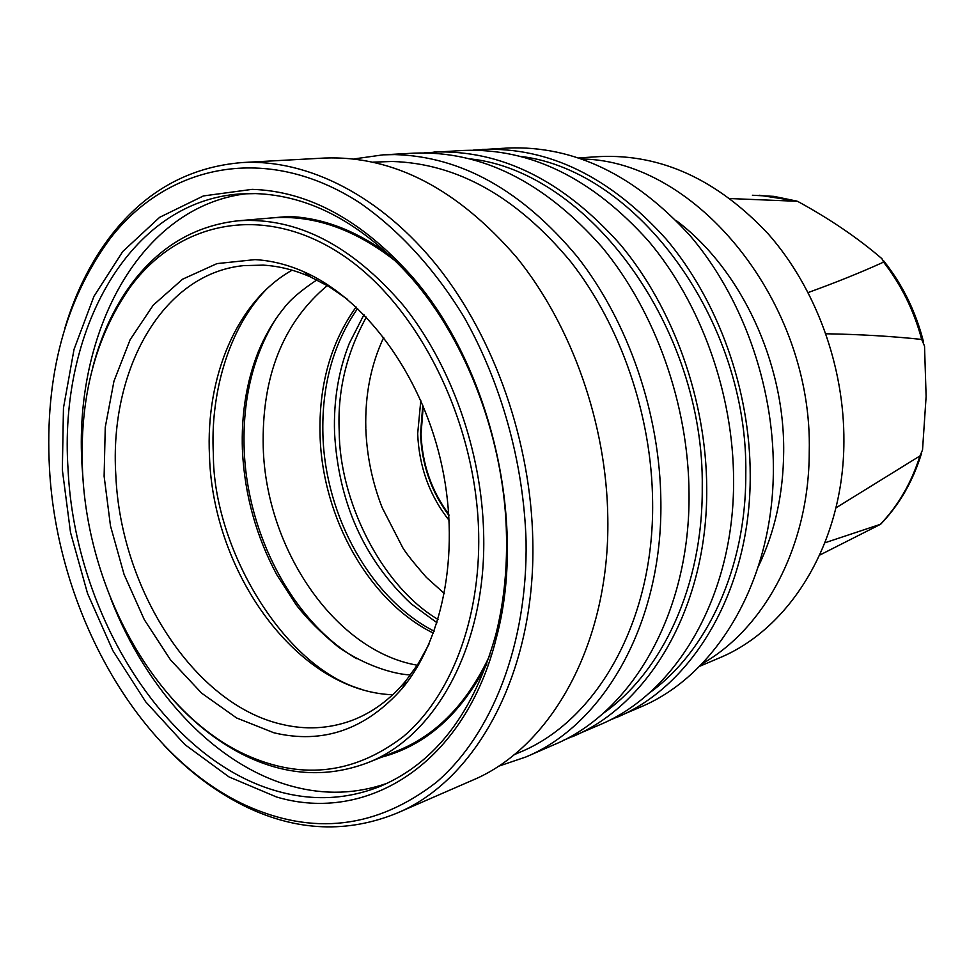 <?xml version="1.0" encoding="UTF-8"?>
<svg xmlns="http://www.w3.org/2000/svg" width="975" height="975" viewBox="0 0 975 975"><rect width="100%" height="100%" fill="white"/><g stroke="black" fill="none" stroke-linecap="round" stroke-linejoin="round"><path stroke-width="1.46" d="M825.947 333.767C860.474 334.401 892.393 336.29 921.704 339.434L924.532 346.113L926.116 396.484L922.533 449.926L919.961 455.934L835.916 507.878M730.178 198.559L797.526 201.301C829.81 218.912 857.939 238.046 881.912 258.68L883.582 262.117C861.559 272.147 836.428 282.287 808.19 292.537M440.139 458.092L440.688 460.407M396.727 813.235L472.144 780.39C551.009 747.776 609.96 643.549 607.815 518.127C606.669 424.125 571.898 325.601 516.689 257.449C457.19 188.614 393.181 155.476 324.651 158.035L242.519 162.533C307.686 159.022 381.14 195.683 438.092 267.113C494.788 338.727 530.997 442.309 532.801 540.772C535.872 672.189 476.446 780.378 396.727 813.235C347.575 833.15 297.863 831.261 247.601 807.544C217.291 793.041 189.406 772.273 163.958 745.241M526.073 541.076C527.743 644.073 491.985 734.467 436.495 782.194C376.752 828.518 312.878 836.099 244.847 804.923C136.61 754.455 56.794 609.594 49.445 467.842C44.679 376.447 65.032 299.873 110.504 238.107C168.09 164.068 267.028 142.703 359.714 202.8C398.775 229.82 434.631 268.783 464.003 317.021C501.455 383.285 523.685 463.32 526.073 541.076M513.971 754.796L519.821 752.286C596.712 720.781 654.225 621.136 652.616 502.028C651.873 415.837 620.929 325.747 570.728 261.702C516.726 196.828 457.238 163.422 392.267 161.484L373.51 162.13M68.079 469.597C74.856 614.299 165.762 761.658 279.337 791.749C314.035 801.194 347.807 799.329 380.677 786.155C435.752 762.621 474.143 712.091 495.824 634.579C503.563 603.952 507.122 571.338 506.513 536.75C505.087 442.345 467.866 342.322 411.243 277.704C362.42 223.507 310.513 195.475 255.535 193.598L240.325 193.928C128.858 201.228 58.476 331.439 68.079 469.597M276.51 796.977L229.015 776.929L184.848 744.559L145.677 701.781L112.893 650.703L87.555 593.507L70.505 532.447L62.339 469.828L63.46 407.989L74.039 349.342L93.941 296.351L122.752 251.526L159.668 217.303L203.397 195.938L252.159 189.357C307.966 191.161 360.701 219.594 410.365 274.67C490.206 364.077 527.621 521.966 496.397 637.687C465.307 763.778 367.1 824.143 276.51 796.977M498.091 766.387L525.83 757.002C603.952 724.632 662.427 623.281 660.879 502.113C660.172 414.034 628.509 321.933 577.139 256.559C521.857 190.369 461.029 156.378 394.643 154.586L383.114 154.842L354.12 158.913M247.467 193.586C139.949 205.737 73.064 332.621 82.107 466.806L83.277 482.479M525.83 757.002L554.422 744.547C632.105 712.335 690.288 612.519 689.033 493.618C688.545 404.467 655.346 311.378 601.892 246.98C544.257 181.898 481.711 150.613 414.253 153.136L383.114 154.842M110.845 598.784C146.579 691.117 215.658 765.936 292.719 786.447C324.882 795.088 356.387 794.028 387.221 783.254M390.012 255.474C356.679 230.746 322.871 217.742 288.588 216.462L254.024 219.436M602.44 713.919C662.342 672.226 702.963 585.695 702.244 487.707C704.693 327.624 588.437 171.844 470.913 158.962M489.901 655.054C467.634 702.999 436.849 734.918 397.568 750.787L366.905 763.035C325.808 778.33 284.298 775.418 242.409 754.297C216.353 740.915 192.55 721.951 171.003 697.405M92.771 367.343C101.01 335.729 113.77 308.1 131.052 284.456C159.01 246.772 194.793 225.542 238.387 220.764C296.717 216.998 351.658 245.164 403.211 305.248C451.059 364.662 481.772 451.108 483.649 533.569C486.757 644.95 435.788 737.112 366.905 763.035M478.676 533.8C480.419 620.149 450.584 696.406 403.553 736.405C352.828 775.32 298.447 780.609 240.411 752.273C153.026 708.654 88.323 589.497 82.631 472.948C79.036 399.457 94.892 337.533 130.175 287.15C177.84 222.19 261.251 203.08 338.898 252.696C416.41 301.957 476.434 419.591 478.676 533.8M563.331 740.366L599.832 724.766C676.735 692.823 734.382 595.481 733.59 480.163C733.432 393.681 701.122 303.578 648.668 241.227C592.117 178.206 530.473 147.944 463.71 150.43L424.088 152.868M572.435 736.698C649.813 704.584 707.789 605.755 706.729 488.268C706.375 400.177 673.53 308.283 620.466 244.701C563.258 180.436 501.053 149.553 433.875 152.063M347.124 299.069L329.038 286.613L310.477 276.924C294.584 269.953 278.813 266.029 263.14 265.127L243.555 265.627C162.008 273.768 109.066 370.329 115.83 475.227C120.534 588.717 193.416 703.767 281.227 724.193C305.272 730.043 328.66 728.849 351.39 720.635C371.962 712.957 390.207 699.587 406.124 680.501L418.36 663.512L428.939 644.268M273.938 732.798L236.62 717.978L201.667 693.188L170.503 659.868L144.312 619.686L124.069 574.421L110.492 525.952L104.118 476.239L105.251 427.282L113.977 381.103L130.126 339.714L153.258 305.126L182.581 279.203L216.986 263.603L254.975 259.63C271.087 260.508 287.32 264.53 303.676 271.696C364.394 298.289 419.762 372.145 440.42 459.249C461.041 546.366 444.71 637.211 402.395 688.228C365.832 729.592 323.005 744.437 273.938 732.798M648.911 693.298C706.96 651.8 746.131 568.388 745.79 474.618C748.703 320.751 636.967 170.844 521.698 156.536M292.098 270.185C236.901 301.141 205.53 376.582 209.479 455.873C212.916 573.824 297.984 691.299 392.73 694.773M608.242 720.842L640.526 707.046C716.662 675.37 773.76 580.283 773.358 468.158C773.48 384.065 741.951 296.619 690.446 236.096C634.896 174.903 574.092 145.543 508.036 148.005L472.985 150.162M616.822 717.368C693.408 685.535 750.835 589.132 750.214 475.142C750.177 389.659 718.185 300.666 666.132 239.082C609.997 176.828 548.693 146.945 482.223 149.419M356.436 658.625C292.549 621.099 247.248 534.592 244.201 449.719C242.397 399.64 252.964 355.985 275.901 318.752M327.308 285.577C282.921 322.762 261.556 376.728 263.238 447.476C266.017 549.144 334.937 650.995 417.276 665.218M758.355 566.499C774.832 532.313 783.278 494.106 783.681 451.876C784.704 362.066 740.61 268.771 676.406 220.716M356.119 306.979C330.683 342.615 318.667 385.503 320.068 435.642C322.384 517.932 369.001 601.38 433.424 633.165M701.817 663.951C764.729 628.522 809.177 546 809.238 452.059C813.162 302.384 696.418 160.595 582.148 159.01M699.428 666.388L718.538 658.271C790.055 629.18 843.704 542.661 843.899 441.724C844.447 366.271 815.831 288.161 768.507 234.232C717.466 179.68 661.172 153.794 599.637 156.585L578.918 157.901M357.654 308.417C333.121 343.748 321.555 385.954 322.92 435.057C325.211 516.311 370.768 598.772 434.143 631.191M363.98 314.657L349.355 343.261C338.471 370.817 333.523 400.615 334.547 432.632C338.435 502.369 363.955 559.406 411.097 603.781L437.007 622.769M449.231 520.528C429.561 495.653 419.043 466.696 417.678 433.656L420.798 400.542M824.935 542.783L880.669 524.233L819.731 555.08M238.387 220.764L271.282 217.961C313.511 214.512 355.339 229.21 396.764 262.068M381.481 757.209C425.648 745.473 460.773 714.395 486.83 663.975M65.008 327.758C75.623 292.171 91.223 261.093 111.796 234.536C146.079 190.783 189.65 166.786 242.519 162.533M361.128 689.191C283.286 666.705 212.903 547.389 213.367 453.923C210.137 396.484 227.272 329.562 266.346 289.356M438.031 619.491C379.726 584.634 339.361 498.712 339.215 431.413C337.338 391.316 346.393 353.218 366.368 317.119M795.454 200.813L773.918 196.365L752.42 195.256M921.704 339.434C913.953 310.574 901.241 284.81 883.582 262.117M448.853 514.349C431.511 490.949 422.248 464.185 421.054 434.033L423.235 406.234M880.523 524.148C898.304 505.513 911.442 482.771 919.961 455.934M316.851 279.923C300.897 290.562 289.904 299.995 283.871 308.21C273.573 320.872 264.993 335.51 258.131 352.133C246.419 381.968 241.178 414.655 242.409 450.182M383.723 337.435C370.927 364.601 364.955 394.887 365.808 428.269M923.569 342.103C915.805 311.549 902.436 284.383 883.472 260.593M759.245 195.244L796.356 200.96M422.784 405.161L420.53 433.802C421.748 464.453 431.218 491.692 448.939 515.507M244.847 804.923L247.601 807.544M240.411 752.273L242.409 754.297M921.521 453.387C912.99 481.126 899.425 504.697 880.803 524.087M444.429 593.556L426.38 577.395C413.863 563.026 405.99 553.142 402.773 547.731L382.115 507.524C372.292 482.198 366.868 456.044 365.832 429.061M410.475 674.956C393.681 674.237 364.955 665.547 338.63 647.266C320.848 632.678 306.723 618.564 296.266 604.939L276.912 574.945C256.267 536.543 244.774 495.288 242.458 451.169M310.477 276.924L303.676 271.696M406.124 680.501L402.395 688.228M130.175 287.15L131.052 284.456M411.243 277.704L410.365 274.67M495.824 634.579L496.397 637.687M110.504 238.107L111.796 234.536"/></g></svg>
